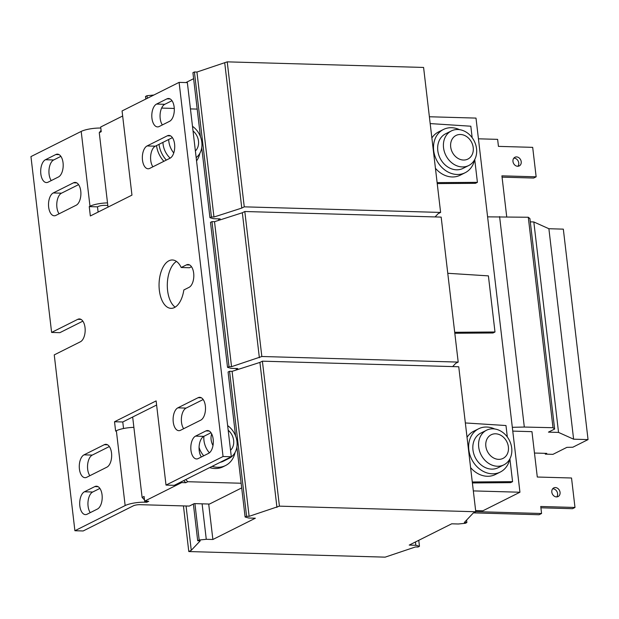 <?xml version="1.0" encoding="UTF-8"?>
<svg xmlns="http://www.w3.org/2000/svg" width="619" height="619" viewBox="0 0 619 619"><rect width="100%" height="100%" fill="white"/><g stroke="black" fill="none" stroke-linecap="round" stroke-linejoin="round"><path stroke-width="0.93" d="M213.176 439.181A11.614 6.066 91.6 0 1 208.564 453.371L198.196 458.571A11.614 6.066 91.6 0 1 196.548 458.95A11.614 6.066 91.6 0 1 190.83 448.752A11.614 6.066 91.6 0 1 195.558 436.116L205.926 430.925A11.614 6.066 91.6 0 1 207.582 430.538A11.614 6.066 91.6 0 1 213.176 439.181M174.163 107.126A11.614 6.066 91.6 0 1 169.56 121.324L159.191 126.516A11.614 6.066 91.6 0 1 157.536 126.903A11.614 6.066 91.6 0 1 151.817 116.705A11.614 6.066 91.6 0 1 156.553 104.069L166.921 98.87A11.614 6.066 91.6 0 1 168.569 98.491A11.614 6.066 91.6 0 1 174.163 107.126M193.67 273.157A11.614 6.066 91.6 0 1 189.066 287.348L183.843 289.963A24.195 12.635 91.6 0 1 171.006 308.347A24.195 12.635 91.6 0 1 159.068 283.804A24.195 12.635 91.6 0 1 172.384 259.98A24.195 12.635 91.6 0 1 181.205 267.509L186.427 264.901A11.614 6.066 91.6 0 1 188.075 264.514A11.614 6.066 91.6 0 1 193.67 273.157M80.756 191.062A11.614 6.066 91.6 0 1 76.145 205.253L55.896 215.397A11.614 6.066 91.6 0 1 54.248 215.783A11.614 6.066 91.6 0 1 48.53 205.585A11.614 6.066 91.6 0 1 53.265 192.95L73.506 182.806A11.614 6.066 91.6 0 1 75.162 182.419A11.614 6.066 91.6 0 1 80.756 191.062M111.521 452.961A11.614 6.066 91.6 0 1 106.909 467.159L86.668 477.303A11.614 6.066 91.6 0 1 85.012 477.682A11.614 6.066 91.6 0 1 79.294 467.484A11.614 6.066 91.6 0 1 84.029 454.849L104.278 444.705A11.614 6.066 91.6 0 1 105.926 444.326A11.614 6.066 91.6 0 1 111.521 452.961M205.353 405.956A11.614 6.066 91.6 0 1 200.742 420.154L180.493 430.298A11.614 6.066 91.6 0 1 178.845 430.677A11.614 6.066 91.6 0 1 173.127 420.479A11.614 6.066 91.6 0 1 177.854 407.844L198.103 397.7A11.614 6.066 91.6 0 1 199.751 397.321A11.614 6.066 91.6 0 1 205.353 405.956M174.581 144.057A11.614 6.066 91.6 0 1 169.977 158.255L149.728 168.391A11.614 6.066 91.6 0 1 148.08 168.778A11.614 6.066 91.6 0 1 142.362 158.58A11.614 6.066 91.6 0 1 147.09 145.945L167.339 135.801A11.614 6.066 91.6 0 1 168.987 135.422A11.614 6.066 91.6 0 1 174.581 144.057M63.053 162.789A11.614 6.066 91.6 0 1 58.441 176.98L48.073 182.179A11.614 6.066 91.6 0 1 46.425 182.566A11.614 6.066 91.6 0 1 40.707 172.368A11.614 6.066 91.6 0 1 45.435 159.733L55.811 154.533A11.614 6.066 91.6 0 1 57.459 154.146A11.614 6.066 91.6 0 1 63.053 162.789M102.058 494.844A11.614 6.066 91.6 0 1 97.454 509.035L87.078 514.234A11.614 6.066 91.6 0 1 85.43 514.613A11.614 6.066 91.6 0 1 79.712 504.415A11.614 6.066 91.6 0 1 84.447 491.78L94.815 486.588A11.614 6.066 91.6 0 1 96.463 486.201A11.614 6.066 91.6 0 1 102.058 494.844M552.666 488.801A4.836 3.977 -116.6 0 1 552.914 488.801A4.836 3.977 -116.6 0 1 557.077 491.826A4.836 3.977 -116.6 0 1 556.729 496.91M556.481 496.918A4.836 3.977 -116.6 0 1 552.009 493.088A4.836 3.977 -116.6 0 1 553.765 487.911A4.836 3.977 -116.6 0 1 555.382 487.563A4.836 3.977 -116.6 0 1 559.855 491.385A4.836 3.977 -116.6 0 1 558.098 496.562A4.836 3.977 -116.6 0 1 556.481 496.918M513.824 158.147A4.836 3.977 -116.6 0 1 514.072 158.147A4.836 3.977 -116.6 0 1 518.235 161.18A4.836 3.977 -116.6 0 1 517.886 166.263M517.639 166.263A4.836 3.977 -116.6 0 1 513.166 162.441A4.836 3.977 -116.6 0 1 514.923 157.265A4.836 3.977 -116.6 0 1 516.54 156.909A4.836 3.977 -116.6 0 1 521.012 160.739A4.836 3.977 -116.6 0 1 519.256 165.915A4.836 3.977 -116.6 0 1 517.639 166.263M459.53 129.657A24.195 19.87 63.4 0 0 443.467 129.464A24.195 19.87 63.4 0 0 438.894 163.903A24.195 19.87 63.4 0 0 465.14 172.732A24.195 19.87 63.4 0 0 474.603 159.748M468.807 165.482A19.359 15.893 -116.6 0 1 468.715 165.528A19.359 15.893 -116.6 0 1 445.889 155.462A19.359 15.893 -116.6 0 1 451.274 130.965A19.359 15.893 -116.6 0 1 451.375 130.918A19.359 15.893 -116.6 0 1 474.193 140.985A19.359 15.893 -116.6 0 1 468.807 165.482M468.715 165.528L462.973 168.407A19.359 15.893 -116.6 0 1 440.148 158.34A19.359 15.893 -116.6 0 1 445.634 133.789L451.375 130.918M455.971 135.484A13.216 10.848 63.4 0 0 452.296 152.204A13.216 10.848 63.4 0 0 467.941 159.044A13.216 10.848 63.4 0 0 471.616 142.324A13.216 10.848 63.4 0 0 455.971 135.484M465.14 172.732L460.203 175.208A24.195 19.87 -116.6 0 1 452.11 176.957A24.195 19.87 -116.6 0 1 435.428 168.275M491.13 434.793A13.216 10.848 63.4 0 0 487.455 451.522A13.216 10.848 63.4 0 0 503.108 458.362A13.216 10.848 63.4 0 0 506.775 441.633A13.216 10.848 63.4 0 0 491.13 434.793M481.056 454.779A19.359 15.893 -116.6 0 1 486.433 430.282A19.359 15.893 -116.6 0 1 486.534 430.228A19.359 15.893 -116.6 0 1 509.352 440.295A19.359 15.893 -116.6 0 1 503.974 464.792A19.359 15.893 -116.6 0 1 503.874 464.846A19.359 15.893 -116.6 0 1 481.056 454.779M503.874 464.846L498.133 467.716A19.359 15.893 -116.6 0 1 475.315 457.65A19.359 15.893 -116.6 0 1 480.793 433.107L486.534 430.228M494.689 428.975A24.195 19.87 63.4 0 0 478.626 428.781A24.195 19.87 63.4 0 0 474.053 463.221A24.195 19.87 63.4 0 0 500.299 472.049A24.195 19.87 63.4 0 0 509.762 459.066M470.587 467.585A24.195 19.87 63.4 0 0 487.269 476.274A24.195 19.87 63.4 0 0 495.362 474.518L500.299 472.049M227.645 425.609A19.359 15.893 -116.6 0 1 236.969 441.486A19.359 15.893 -116.6 0 1 229.138 458.323A19.359 15.893 -116.6 0 1 225.943 459.437M209.384 452.845A19.359 15.893 -116.6 0 1 203.968 440.55A19.359 15.893 -116.6 0 1 203.899 436.31M230.547 450.276A13.216 10.848 63.4 0 0 228.187 430.236M209.663 467.593A24.195 19.87 63.4 0 0 223.095 466.765L225.564 465.527A24.195 19.87 63.4 0 0 235.027 452.543M212.131 466.355A24.195 19.87 63.4 0 0 225.564 465.527M192.486 126.291A19.359 15.893 -116.6 0 1 201.809 142.169A19.359 15.893 -116.6 0 1 196.169 157.628M170.155 158.155A19.359 15.893 -116.6 0 1 163.068 144.111A19.359 15.893 -116.6 0 1 162.936 142.378M173.746 152.963A19.359 15.893 -116.6 0 1 168.809 141.233A19.359 15.893 -116.6 0 1 168.678 139.499M195.38 150.966A13.216 10.848 63.4 0 0 193.027 130.918M156.514 145.589A24.195 19.87 63.4 0 0 157.311 149.473A24.195 19.87 63.4 0 0 163.865 161.311M158.99 144.359A24.195 19.87 63.4 0 0 159.779 148.235A24.195 19.87 63.4 0 0 166.333 160.073M196.556 160.917A24.195 19.87 63.4 0 0 199.867 153.226M82.853 321.153L59.857 332.674L51.609 332.434L77.777 319.327A11.614 6.066 91.6 0 1 79.433 318.94A11.614 6.066 91.6 0 1 85.027 327.583A11.614 6.066 91.6 0 1 80.416 341.773L54.248 354.888L74.899 530.731L83.155 530.97L133.402 505.793A4.836 1.114 -6.7 0 1 139.995 504.678L189.29 506.079L194.227 503.603L209.493 504.044L241.689 487.911M212.874 539.489L255.345 518.211L248.745 518.026L245.109 517.004L246.586 516.261L249.124 516.339L279.417 506.149L475.779 511.751L473.311 512.981L464.335 522.467L466.873 522.537L465.395 523.279L458.308 523.999L451.708 523.806L409.236 545.084L415.836 545.269L419.465 546.291L417.987 547.034L415.45 546.956L385.157 557.146L188.795 551.552L191.271 550.314L200.239 540.828L197.701 540.758L199.179 540.016L206.274 539.304L212.874 539.489L208.704 504.021M218.662 219.66L220.178 218.894L213.578 218.708L209.949 217.695L211.427 216.952L213.965 217.021L241.789 208.077L244.257 206.839L440.62 212.433L438.151 213.671L435.056 216.936M185.886 82.567L193.615 78.69M162.085 107.164L162.193 108.101M236.241 369.319L237.766 368.553L231.166 368.367L227.529 367.346L229.007 366.603L231.545 366.68L261.837 356.498L458.199 362.092L455.731 363.33L452.636 366.595M98.112 212.077L97.5 206.854L98.235 206.483A4.836 1.114 -6.7 0 1 104.835 205.361L107.814 205.446M51.609 332.434L30.95 156.592L81.197 131.414L89.987 206.243A14.516 3.343 -6.7 0 1 107.513 202.885M179.1 82.373L223.057 456.513L231.305 456.752L187.356 82.606L179.1 82.373L122.067 110.948L131.955 195.124L90.343 215.969L89.244 206.614L97.5 206.854M223.057 456.513L166.016 485.087L174.264 485.327L231.305 456.752M133.882 427.365A14.516 3.343 173.3 0 0 116.357 430.731L115.621 431.103L114.523 421.748L156.127 400.903L166.016 485.087M114.523 421.748L122.771 421.98L156.607 405.035M123.537 428.526L122.771 421.98M181.568 481.667L181.677 482.596L144.637 501.15L148.761 501.266L146.788 502.257L144.931 502.202A14.516 3.343 -6.7 0 0 125.146 505.561L74.899 530.731M89.244 206.614L89.987 206.243M211.002 432.751L203.806 436.356A11.614 6.066 91.6 0 0 199.21 445.448A11.614 6.066 91.6 0 0 201.368 456.977M171.997 100.696L164.801 104.302A11.614 6.066 91.6 0 0 160.205 113.393A11.614 6.066 91.6 0 0 162.364 124.922M191.503 266.727L189.46 267.748L181.205 267.509M175.169 307.14A24.195 12.635 91.6 0 1 167.316 284.036A24.195 12.635 91.6 0 1 176.469 261.419M78.582 184.632L61.513 193.182A11.614 6.066 91.6 0 0 56.909 202.281A11.614 6.066 91.6 0 0 59.076 213.81M109.354 446.531L92.277 455.089A11.614 6.066 91.6 0 0 87.681 464.18A11.614 6.066 91.6 0 0 89.84 475.709M203.179 399.526L186.11 408.083A11.614 6.066 91.6 0 0 181.506 417.175A11.614 6.066 91.6 0 0 183.673 428.704M172.415 137.627L155.338 146.185A11.614 6.066 91.6 0 0 150.742 155.276A11.614 6.066 91.6 0 0 152.901 166.805M60.886 156.359L53.691 159.965A11.614 6.066 91.6 0 0 49.087 169.057A11.614 6.066 91.6 0 0 51.253 180.586M99.891 488.414L92.695 492.02A11.614 6.066 91.6 0 0 88.091 501.111A11.614 6.066 91.6 0 0 90.258 512.64M100.812 128.056A14.516 3.343 173.3 0 0 81.197 131.414M146.788 502.257L145.744 501.181M475.64 510.582L482.905 510.783L519.945 492.229L475.996 118.09L429.377 116.759M437.231 183.595L475.438 183.325L477.411 182.342L474.727 159.509M454.81 333.254L493.018 332.983L494.991 331.993L488.399 275.873L447.769 273.288M472.398 482.952L510.598 482.642L512.571 481.652L509.894 458.826M473.326 490.906L519.945 492.229M487.594 216.851L528.286 217.254L529.91 218.584L554.632 429.037L548.457 432.132L558.547 432.418L573.612 439.188L588.05 439.598L572.815 447.228L566.888 447.359L552.945 454.346L545.293 454.129L546.763 453.387L534.468 453.038M530.297 221.857L533.826 221.958L548.891 228.728L563.329 229.146L588.05 439.598M548.891 228.728L573.612 439.188M533.826 221.958L558.547 432.418M528.286 217.254L553.007 427.706L554.632 429.037M499.595 216.588L524.316 427.048L553.007 427.706M229.138 458.323L223.397 461.201A19.359 15.893 -116.6 0 1 220.202 462.308M203.713 455.801A19.359 15.893 -116.6 0 1 199.063 447.39M211.69 433.904A13.216 10.848 63.4 0 0 212.99 445.494M478.626 428.781L473.69 431.257A24.195 19.87 63.4 0 0 467.036 437.293M185.7 479.593L187.781 481.721L185.801 482.712L183.727 480.584M507.325 437.014L505.978 425.532L465.349 422.947M236.326 369.992L236.149 368.506M218.747 220.341L218.569 218.855M472.165 137.697L470.819 126.214L430.182 123.583M475.763 511.627L541.571 513.499L539.103 514.737L473.535 512.872M541.571 513.499L540.751 506.489L574.989 507.464L572.521 508.702L540.905 507.797M512.764 431.11L531.961 431.66L537.292 477.025L571.53 478L574.989 507.464M502.063 177.15L533.679 178.048L536.147 176.817L501.908 175.842L506.713 216.751M478.433 138.811L497.622 139.36L498.45 146.378L532.688 147.353L536.147 176.817M122.655 116.001L100.688 127.003L101.237 131.677L99.264 132.667L101.083 130.354M144.49 499.897L142.115 497.459L144.088 496.469L144.637 501.15M99.264 132.667L108.008 207.125M132.667 417.028L142.115 497.459M512.323 427.311L524.316 427.048M545.2 453.348L545.293 454.129M187.781 481.721L241.139 483.238M472.282 481.977L512.571 481.652M235.584 435.938L228.078 372.027L229.556 371.284L232.094 371.354L259.918 362.409L262.386 361.171L458.749 366.765L475.779 511.751M259.918 362.409L276.948 507.387M232.094 371.354L249.124 516.339M229.556 371.284L246.586 516.261M236.884 446.995L245.109 517.004M202.103 503.827L206.274 539.304M194.908 503.626L199.179 540.016M193.383 504.028L197.701 540.758M186.064 505.986L191.271 550.314M183.441 505.916L188.795 551.552M418.769 540.31L419.465 546.291M415.45 541.973L415.836 545.269M466.587 520.092L466.873 522.537M262.386 361.171L279.417 506.149M437.115 182.62L477.411 182.342M197.19 109.099L190.443 108.905M174.279 108.449L161.621 108.085M431.869 137.975A24.195 19.87 -116.6 0 1 438.523 131.94L443.467 129.464M200.424 136.621L192.919 72.709L194.397 71.966L196.935 72.044L227.227 61.854L423.589 67.448L440.62 212.433M145.813 99.048L145.504 96.463L146.989 95.721L153.829 95.032M224.759 63.092L241.789 208.077M196.935 72.044L213.965 217.021M194.397 71.966L211.427 216.952M201.724 147.678L209.949 217.695M146.989 95.721L147.291 98.305M227.227 61.854L244.257 206.839M454.694 332.279L494.991 331.993M227.529 367.346L210.499 222.368L211.977 221.625L214.514 221.695L242.339 212.75L244.807 211.512L441.169 217.107L458.199 362.092M242.339 212.75L259.369 357.728M214.514 221.695L231.545 366.68M211.977 221.625L229.007 366.603M244.807 211.512L261.837 356.498M181.677 482.596L185.801 482.712M81.058 319.419L77.777 319.327M125.146 505.561L116.357 430.731M144.931 502.202L144.807 501.15M84.447 491.78L92.695 492.02M98.088 486.681L94.815 486.588M45.435 159.733L53.691 159.965M59.084 154.626L55.811 154.533M147.09 145.945L155.338 146.185M170.612 135.894L167.339 135.801M177.854 407.844L186.11 408.083M201.376 397.8L198.103 397.7M84.029 454.849L92.277 455.089M107.551 444.798L104.278 444.705M53.265 192.95L61.513 193.182M76.787 182.899L73.506 182.806M189.7 264.994L186.427 264.901M156.553 104.069L164.801 104.302M170.194 98.963L166.921 98.87M195.558 436.116L203.806 436.356M209.207 431.017L205.926 430.925"/></g></svg>
